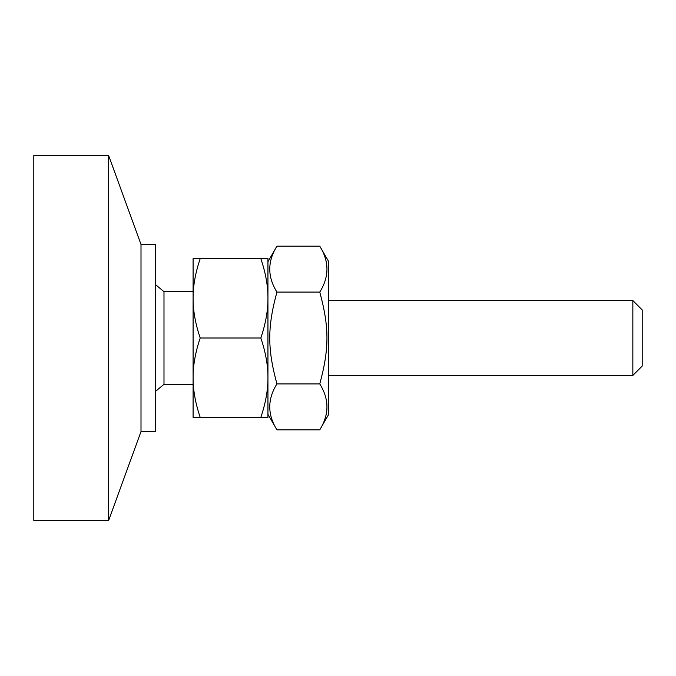 <?xml version="1.0" encoding="UTF-8"?>
<svg xmlns="http://www.w3.org/2000/svg" width="676" height="676" viewBox="0 0 676 676"><rect width="100%" height="100%" fill="white"/><g stroke="black" fill="none" stroke-linecap="round" stroke-linejoin="round"><path stroke-width="1.01" d="M155.429 431.567L155.429 244.433L141.005 244.433L141.005 431.567L155.429 431.567M108.65 155.548L33.8 155.548L33.8 520.452L108.65 520.452L108.65 155.548L141.005 244.433M642.2 309.929L642.2 366.071L642.2 309.929L632.846 300.575L632.846 375.425L328.764 375.425M200.206 258.595C195.626 272.141 193.26 284.773 193.091 296.485L193.091 258.595L267.941 258.595L267.941 296.485C267.78 284.773 265.406 272.141 260.835 258.595M193.091 300.11C193.26 311.813 195.626 324.446 200.206 338C195.626 351.554 193.26 364.187 193.091 375.89L193.091 296.485M193.091 379.515C193.26 391.227 195.626 403.859 200.206 417.405L193.091 417.405L193.091 375.89M260.835 338C265.406 324.446 267.78 311.813 267.941 300.11L267.941 375.89C267.78 364.187 265.406 351.554 260.835 338L200.206 338M260.835 417.405C265.406 403.859 267.78 391.227 267.941 379.515L267.941 417.405L200.206 417.405M267.941 375.89L267.941 379.515M267.941 296.485L267.941 300.11M193.091 291.686L163.989 291.686L163.989 384.314L155.429 391.463M193.091 384.314L163.989 384.314M328.764 261.747L328.764 414.253L319.765 429.835C329.339 414.523 329.339 399.22 319.765 383.917C329.339 348.799 329.339 327.201 319.765 292.083C329.339 276.78 329.339 261.477 319.765 246.165L328.764 261.747M267.941 261.747L276.94 246.165C267.366 261.477 267.366 276.78 276.94 292.083C267.366 327.201 267.366 348.799 276.94 383.917C267.366 399.22 267.366 414.523 276.94 429.835L319.765 429.835M319.765 383.917L276.94 383.917M319.765 292.083L276.94 292.083M319.765 246.165L276.94 246.165M108.65 520.452L141.005 431.567M642.2 366.071L632.846 375.425M632.846 300.575L328.764 300.575M163.989 291.686L155.429 284.537M267.941 414.253L276.94 429.835"/></g></svg>
